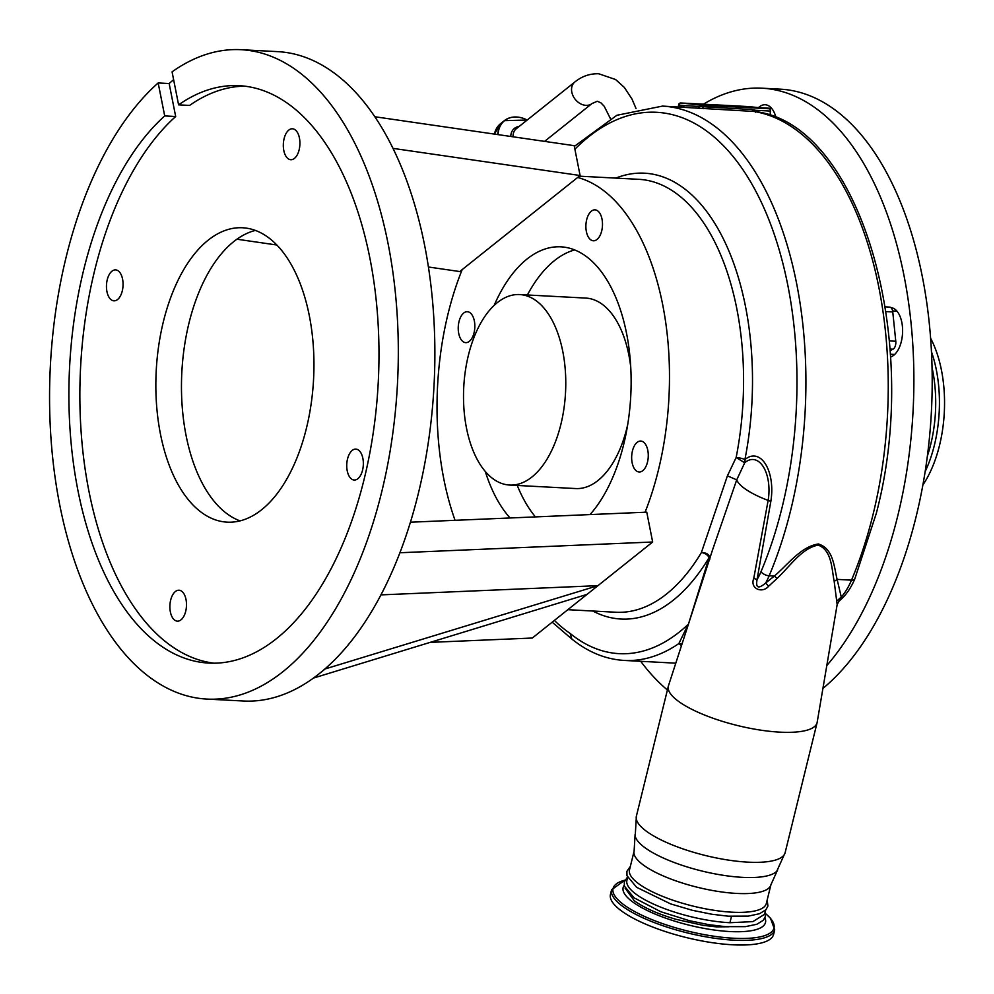 <?xml version="1.0" encoding="UTF-8"?>
<svg xmlns="http://www.w3.org/2000/svg" width="994" height="994" viewBox="0 0 994 994"><rect width="100%" height="100%" fill="white"/><g stroke="black" fill="none" stroke-linecap="round" stroke-linejoin="round"><path stroke-width="1.49" d="M885.269 306.873L889.68 307.109A6.498 3.479 93 0 1 892.761 311.942L895.78 341.253A6.498 3.479 93 0 1 895.507 345.266A6.498 3.479 93 0 1 893.01 349.192L890.127 350.596M712.698 549.433L668.465 685.736A76.588 21.719 13.8 0 0 668.341 686.158A76.588 21.719 13.8 0 0 678.07 701.019A76.588 21.719 13.8 0 0 759.404 729.944A76.588 21.719 13.8 0 0 817.08 722.725A76.588 21.719 13.8 0 0 817.167 722.29L837.159 604.576L834.19 581.453C831.68 568.916 831.903 550.042 818.099 545.097C801.437 548.427 790.056 566.319 777.072 578.421L768.623 586.224C762.323 593.803 749.65 588.759 753.75 578.396L768.138 500.429A33.05 17.656 -87 0 0 763.38 466.882A33.05 17.656 -87 0 0 744.717 462.782L736.716 479.853L712.524 549.955M837.159 604.563L841.272 597.071L836.662 601.159M753.986 111.452L662.476 106.097A296.957 158.68 93 0 1 790.739 510.034A296.957 158.68 93 0 1 769.157 575.787A6.498 3.081 -157.1 0 1 760.994 571.712A290.459 155.201 -87 0 0 782.092 507.4A290.459 155.201 -87 0 0 751.439 183.294A290.459 155.201 -87 0 0 574.892 149.212M635.004 834.774A73.718 20.899 13.8 0 0 635.054 835.382A73.718 20.899 13.8 0 0 644.534 847.385A73.718 20.899 13.8 0 0 719.035 874.608A73.718 20.899 13.8 0 0 777.383 870.371A73.718 20.899 13.8 0 0 777.706 869.862M455.053 520.309A216.754 115.826 93 0 1 443.846 479.158A216.754 115.826 93 0 1 462.185 269.598L577.663 177.466A216.754 115.826 93 0 1 662.663 304.549A216.754 115.826 93 0 1 645.069 512.233M709.915 558.827C709.679 554.652 706.833 552.577 701.366 552.602L727.409 475.853L736.144 457.501A216.754 115.826 -87 0 0 736.765 308.488A216.754 115.826 -87 0 0 638.831 179.33L579.278 176.174M770.922 884.759A70.45 19.979 13.8 0 1 717.879 891.407A70.45 19.979 13.8 0 1 643.056 864.792A70.45 19.979 13.8 0 1 634.11 851.125L629.488 869.899A70.45 19.979 13.8 0 0 638.434 883.567A70.45 19.979 13.8 0 0 713.257 910.169A70.45 19.979 13.8 0 0 766.312 903.534L770.922 884.759L777.383 870.371M586.373 231.565A15.482 8.275 93 0 1 595.008 209.858A15.482 8.275 93 0 1 602.004 219.09A15.482 8.275 93 0 1 593.368 240.784A15.482 8.275 93 0 1 586.373 231.565M458.719 333.425A15.482 8.275 93 0 1 467.354 311.718A15.482 8.275 93 0 1 474.349 320.95A15.482 8.275 93 0 1 465.714 342.644A15.482 8.275 93 0 1 458.719 333.425M632.147 462.769A15.482 8.275 93 0 1 640.795 441.063A15.482 8.275 93 0 1 647.79 450.294A15.482 8.275 93 0 1 639.142 471.988A15.482 8.275 93 0 1 632.147 462.769M494.117 305.456A145.223 77.607 93 0 1 560.951 246.835A145.223 77.607 93 0 1 626.555 333.363A145.223 77.607 93 0 1 590.038 514.581M627.636 877.466L626.903 880.398A70.45 19.979 13.8 0 0 635.862 894.066A70.45 19.979 13.8 0 0 729.931 922.718L752.868 921.624L764.597 914.269L765.641 910.044M299.43 138.004A15.482 8.275 -87 0 0 292.435 128.785A15.482 8.275 -87 0 0 283.799 150.479A15.482 8.275 -87 0 0 290.795 159.711A15.482 8.275 -87 0 0 299.43 138.004M122.573 279.128A15.482 8.275 -87 0 0 115.577 269.896A15.482 8.275 -87 0 0 106.942 291.602A15.482 8.275 -87 0 0 113.937 300.822A15.482 8.275 -87 0 0 122.573 279.128M186.002 599.444A15.482 8.275 -87 0 0 179.007 590.225A15.482 8.275 -87 0 0 170.372 611.919A15.482 8.275 -87 0 0 177.367 621.151A15.482 8.275 -87 0 0 186.002 599.444M362.86 458.333A15.482 8.275 -87 0 0 355.864 449.102A15.482 8.275 -87 0 0 347.229 470.808A15.482 8.275 -87 0 0 354.224 480.027A15.482 8.275 -87 0 0 362.86 458.333M214.108 663.184A289.105 154.48 -87 0 1 88.975 491.409A289.105 154.48 -87 0 1 175.677 116.509L164.706 115.925A289.105 154.48 -87 0 0 78.004 490.825A289.105 154.48 -87 0 0 208.603 663.073A289.105 154.48 -87 0 0 369.843 257.943A289.105 154.48 -87 0 0 239.243 85.683A289.105 154.48 -87 0 0 178.597 104.842L172.074 71.854A325.137 173.739 93 0 1 241.157 49.7L277.748 51.638A325.137 173.739 93 0 1 424.624 245.369A325.137 173.739 93 0 1 324.814 669.037A325.137 173.739 93 0 1 319.372 673.572A325.137 173.739 93 0 1 313.868 677.771A325.137 173.739 93 0 1 243.294 701.006L206.702 699.068A325.137 173.739 93 0 1 59.814 505.337A325.137 173.739 93 0 1 158.17 82.949L169.154 83.533A325.137 173.739 -87 0 1 173.615 79.694M241.157 49.7A325.137 173.739 93 0 1 388.033 243.431A325.137 173.739 93 0 1 206.702 699.068M309.296 315.595A147.398 78.762 -87 0 0 242.71 227.775A147.398 78.762 -87 0 0 160.506 434.328A147.398 78.762 -87 0 0 227.092 522.148A147.398 78.762 -87 0 0 309.296 315.595M240.001 520.868A147.398 78.762 93 0 1 186.114 435.683A147.398 78.762 93 0 1 255.408 230.422M728.925 926.756L716.351 926.868L703.131 925.339L676.156 919.363C658.264 914.157 644.286 907.944 634.222 900.713L625.151 888.164M178.597 104.842L189.581 105.426A289.105 154.48 -87 0 1 244.723 86.155M536.487 300.996A95.374 50.967 93 0 1 563.933 408.683A95.374 50.967 93 0 1 509.599 485.047A95.374 50.967 93 0 1 492.813 478.623A95.374 50.967 93 0 1 465.354 370.936A95.374 50.967 93 0 1 519.7 294.572A95.374 50.967 93 0 1 536.487 300.996M519.7 294.572L585.752 298.076A95.374 50.967 93 0 1 602.526 304.499A95.374 50.967 93 0 1 630.73 367.047M627.674 424.724A95.374 50.967 93 0 1 575.65 488.551L509.599 485.047M774.724 929.85L773.581 934.472A83.993 23.819 -166.2 0 1 710.337 942.387A83.993 23.819 -166.2 0 1 621.113 910.666A83.993 23.819 -166.2 0 1 610.453 894.376L611.583 889.754A83.993 23.819 -166.2 0 0 622.256 906.043A83.993 23.819 -166.2 0 0 711.468 937.764A83.993 23.819 -166.2 0 0 774.724 929.85L770.462 918.207L765.492 913.548M890.512 357.02A24.925 13.32 -87 0 0 901.893 338.855A24.925 13.32 -87 0 0 898.414 313.172A24.925 13.32 -87 0 0 890.885 307.593M776.066 117.777A24.925 13.32 -87 0 0 773.059 110.346A24.925 13.32 -87 0 0 765.218 104.743A24.925 13.32 -87 0 0 758.497 107.625M703.466 104.184A314.303 167.949 93 0 1 762.013 88.193A314.303 167.949 93 0 1 860.879 158.816A314.303 167.949 93 0 1 826.797 665.558M762.013 88.193L780.315 89.162A314.303 167.949 93 0 1 879.181 159.785A314.303 167.949 93 0 1 822.92 688.432M667.396 689.973A314.303 167.949 93 0 1 640.708 661.308M930.608 338.246A98.518 52.645 93 0 1 922.817 485.097M535.431 516.892A145.124 77.544 93 0 1 517.278 485.457M527.392 294.969A145.124 77.544 93 0 1 574.706 249.916M731.497 916.381L729.931 922.718M510.071 517.973A145.223 77.607 93 0 1 485.308 471.516M748.581 106.582L680.89 102.991A2.162 1.156 -87 0 0 680.865 102.991L748.557 106.582A2.162 1.156 93 0 1 748.557 106.582A2.162 1.156 93 0 1 748.581 106.582L769.344 108.768A2.162 1.156 93 0 1 770.35 111.055L770.052 115.466M683.487 107.215L684.158 105.612L752.048 109.551L755.552 110.272L757.242 111.999M681.499 645.541L678.852 643.578L682.12 643.652M777.072 578.421L774.376 576.06L769.157 575.787A65.032 34.753 93 0 1 765.666 583.006L774.376 576.06C788.205 564.244 801.127 546.501 818.397 543.979C833.419 548.626 834.028 566.742 837.122 579.39L834.19 581.453M679.486 106.619L678.84 106.085A299.132 159.835 93 0 1 684.158 105.612L678.914 105.053L678.678 106.954M755.676 112.247L755.552 110.272L770.35 111.055M571.885 639.043L570.146 633.439A257.943 137.831 -87 0 0 688.196 624.356L678.852 643.578A264.441 141.31 93 0 1 624.319 660.438L675.783 663.172M753.489 111.353C859.76 121.69 922.556 339.289 876.236 513.6L854.803 578.893A6.498 3.081 -157.1 0 1 851.498 580.161L837.122 579.39L841.272 597.071A65.032 34.753 -87 0 0 851.498 580.161A296.957 158.68 -87 0 0 873.067 514.407A296.957 158.68 -87 0 0 753.03 111.303L752.048 109.551M709.704 559.46L709.082 557.597L688.333 624.493M615.783 178.112A223.265 119.305 93 0 1 744.904 459.638A36.592 19.557 93 0 1 765.566 464.186A36.592 19.557 93 0 1 770.835 501.324L757.08 579.527C755.539 588.013 758.397 589.181 765.666 583.006L768.623 586.224M760.994 571.712A58.522 31.274 -87 0 1 757.08 579.527L753.75 578.396M770.835 501.324L768.138 500.429A60.547 17.171 13.8 0 1 744.108 488.141A60.547 17.171 13.8 0 1 736.716 479.853L727.409 475.853M744.717 462.782L736.144 457.501A6.498 1.416 -168.9 0 1 744.904 459.638A6.498 4.883 -131.1 0 1 744.717 462.782M399.861 552.751L652.66 542.003L646.759 512.171L410.373 522.21M652.66 542.003L532.312 638.036L430.129 642.372M462.185 269.598L459.75 271.548L428.426 267.001M393.04 148.379L580.098 175.516L574.197 145.671L374.9 116.758M580.098 175.516L577.663 177.466M324.814 669.037L597.966 585.652L380.888 594.884M324.839 669.198L313.905 677.933L587.019 594.387M236.957 239.219L276.904 245.021M175.677 116.509L169.154 83.533M158.17 82.949L164.706 115.925M610.366 118.534L604.228 106.296L600.923 102.867L597.282 101.251L592.014 103.525A13.767 10.512 -128.6 0 1 585.926 105.352A13.767 10.512 -128.6 0 1 573.053 95.871A13.767 10.512 -128.6 0 1 574.843 82.005L516.321 128.711A13.767 10.512 51.4 0 0 513.041 136.799M889.381 340.917L895.78 341.253M635.191 836.488L636.384 816.173A76.588 21.719 13.8 0 0 646.112 831.021A76.588 21.719 13.8 0 0 727.446 859.947A76.588 21.719 13.8 0 0 785.123 852.728L817.08 722.725M567.835 609.695L615.87 612.242A216.754 115.826 -87 0 0 701.366 552.602A6.498 3.877 -149 0 1 709.082 557.597A223.265 119.305 93 0 1 592.809 611.024M519.129 126.462A15.196 11.593 51.4 0 0 510.767 136.476M764.92 917.822A73.295 20.787 -166.2 0 1 717.693 930.471A73.295 20.787 -166.2 0 1 632.457 901.757A73.295 20.787 -166.2 0 1 624.207 885.306M765.504 913.585A82.85 23.496 -166.2 0 1 731.832 938.137A82.85 23.496 -166.2 0 1 623.586 904.577A82.85 23.496 -166.2 0 1 624.965 880.15L611.583 889.754M932.037 367.556A96.381 51.502 93 0 1 927.34 456.097M931.465 351.777A98.518 52.645 93 0 1 925.103 471.728M494.416 134.103L500.591 123.654A27.534 21.023 51.4 0 0 494.44 134.103M525.54 119.28A27.534 21.023 51.4 0 0 504.343 120.659A27.534 21.023 51.4 0 0 497.77 134.588M500.591 123.654L504.343 120.659L527.205 120.025A27.347 20.874 51.4 0 0 498.069 134.625M893.01 349.192L890.015 349.031M769.344 108.768L701.64 105.178L680.89 102.991A2.162 1.156 -87 0 0 680.778 102.991M697.887 108.197L699.764 106.693A2.162 1.826 96 0 1 701.64 105.178A2.162 1.156 93 0 1 702.646 106.93L703.628 108.681M892.761 311.942L885.977 311.582M678.579 105.004L678.914 105.053A2.162 1.826 96 0 1 680.89 102.991A2.162 2.162 0 0 0 678.579 105.004L678.355 106.942M554.391 620.418A257.943 137.831 -87 0 0 570.146 633.439M574.843 82.005C581.937 76.252 589.914 73.506 598.736 73.767L615.547 79.508L624.344 87.41L632.022 99.102L636.048 108.582M894.675 354.46L890.351 354.224M662.476 106.097L616.889 115.279L574.333 146.391M776.749 871.278L785.123 852.728M634.11 851.125L635.054 835.382M767.182 900.017L767.915 906.081L765.914 909.746L759.615 913.697L748.271 916.12L728.242 916.182L711.866 914.244L692.42 910.318L670.639 903.906L636.645 887.319L626.99 875.714L626.891 871.378L630.358 866.383M765.156 911.995L765.33 916.617L763.293 920.282L756.881 924.258L745.425 926.644L725.309 926.644L708.908 924.681L689.451 920.717L660.761 911.709L634.06 897.818L624.369 886.064L624.307 881.889L627.475 877.118M592.014 103.525L544.575 141.384M636.384 816.173L668.341 686.158M896.973 311.172L892.6 310.936M771.617 108.346L758.807 107.663M571.612 638.844C587.988 652.126 605.557 659.333 624.319 660.438M571.749 638.943L552.192 622.182M854.803 578.893C850.852 588.274 845.732 595.555 839.445 600.736"/></g></svg>
